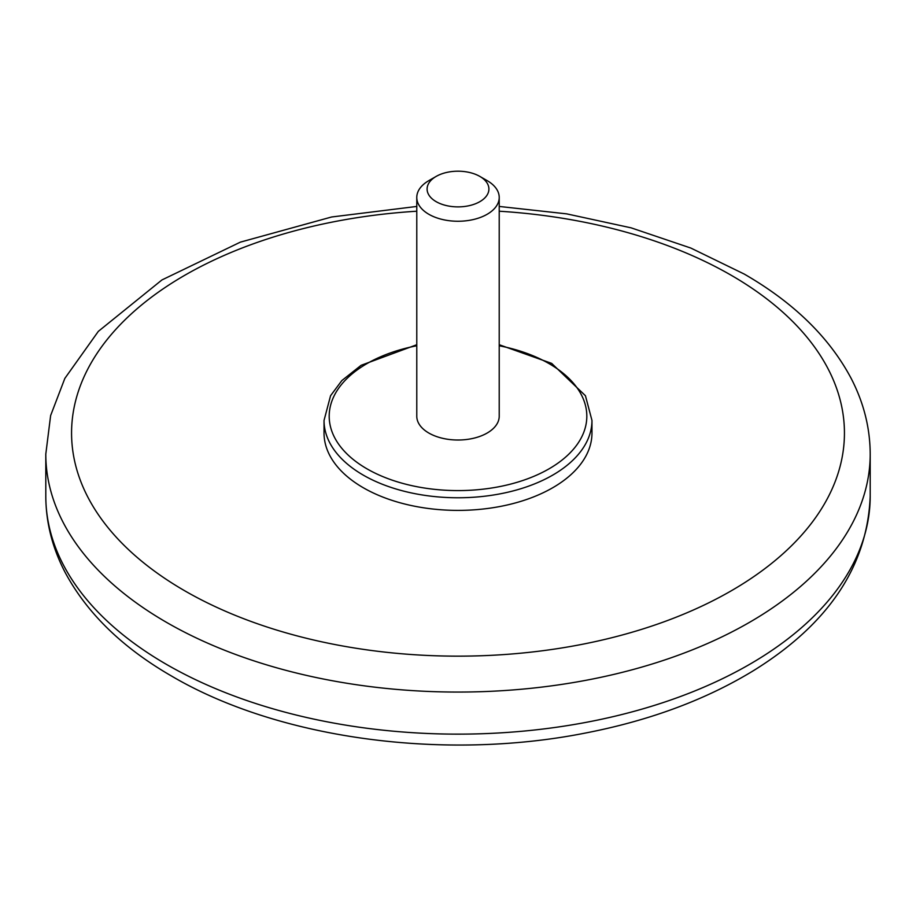 <?xml version="1.0" encoding="UTF-8"?>
<svg xmlns="http://www.w3.org/2000/svg" width="916" height="916" viewBox="0 0 916 916"><rect width="100%" height="100%" fill="white"/><g stroke="black" fill="none" stroke-linecap="round" stroke-linejoin="round"><path stroke-width="1.37" d="M487.152 180.624L479.858 176.422L487.152 180.624A41.22 23.793 180 0 1 499.22 197.455A41.22 23.793 180 0 1 473.778 219.439A41.22 23.793 180 0 1 428.848 214.287A41.22 23.793 180 0 1 416.78 197.455A41.22 23.793 180 0 1 428.848 180.624L436.142 176.422A30.915 17.851 180 0 1 479.858 176.422L479.858 176.422A30.915 17.851 180 0 1 479.858 201.657A30.915 17.851 180 0 1 436.142 201.657A30.915 17.851 180 0 1 436.142 176.422M416.78 197.455L416.78 416.219A41.22 23.793 0 0 0 428.848 433.05A41.22 23.793 0 0 0 473.778 438.203A41.22 23.793 0 0 0 499.22 416.219L499.22 197.455M324.035 420.433L324.035 433.05A133.965 77.345 0 0 0 363.274 487.736A133.965 77.345 0 0 0 509.262 504.51A133.965 77.345 0 0 0 591.965 433.05L591.965 420.433A133.965 77.345 180 0 1 509.262 491.881A133.965 77.345 180 0 1 363.274 475.118A133.965 77.345 180 0 1 324.035 420.433L330.561 395.723L341.84 380.575L361.122 365.301L416.78 344.725M499.22 345.767A128.812 74.368 180 0 1 549.085 363.629A128.812 74.368 180 0 1 534.12 476.217A128.812 74.368 180 0 1 343.683 450.489A128.812 74.368 180 0 1 416.78 345.767M499.22 211.218A386.438 223.103 180 0 1 731.254 275.292A386.438 223.103 180 0 1 663.012 622.17A386.438 223.103 180 0 1 92.802 505.987A386.438 223.103 180 0 1 416.78 211.218M166.529 664.432A412.2 237.977 0 0 0 615.747 716.026A412.2 237.977 0 0 0 870.2 496.151C867.521 565.733 828.808 623.785 754.074 670.283C706.041 699.71 649.467 720.697 584.374 733.247C443.046 761.059 278.338 738.765 171.864 676.226C122.893 648.013 87.444 613.64 65.517 573.13C52.487 548.432 45.915 522.773 45.8 496.151A412.2 237.977 0 0 0 166.529 664.432M870.2 496.151L870.2 454.084A412.2 237.977 180 0 1 615.747 673.947A412.2 237.977 180 0 1 166.529 622.365A412.2 237.977 180 0 1 45.8 454.084L45.8 496.151M591.965 420.433L585.438 395.723L551.661 363.377L499.22 344.725M870.2 454.084C870.097 427.944 863.754 402.719 851.159 378.4C829.323 337.34 793.657 302.543 744.135 274.01L690.824 248.053L631.124 227.844L566.672 213.863L499.22 206.444M45.8 454.084L50.632 415.555L64.841 378.4L98.333 331.363L161.926 279.952L240.37 242.145L331.626 216.989L416.78 206.444"/></g></svg>
